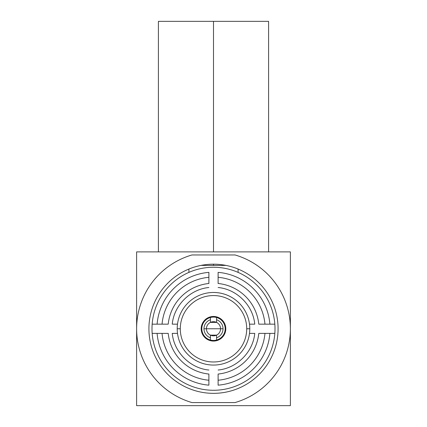 <?xml version="1.0" encoding="UTF-8"?>
<svg xmlns="http://www.w3.org/2000/svg" width="427" height="427" viewBox="0 0 427 427"><rect width="100%" height="100%" fill="white"/><g stroke="black" fill="none" stroke-linecap="round" stroke-linejoin="round"><path stroke-width="0.64" d="M136.613 328.763L136.613 251.882L290.387 251.882L136.613 251.882L136.613 405.65L290.387 405.65L290.387 328.763L290.387 405.65L136.613 405.65L136.613 328.822M290.387 251.882L290.387 328.763L290.387 251.882M191.974 402.576L235.026 402.576A76.887 76.887 0 0 0 235.026 254.956L191.974 254.956A76.887 76.887 0 0 0 191.974 402.576L235.026 402.576A76.887 76.887 0 0 0 235.026 254.956L191.974 254.956A76.887 76.887 0 0 0 191.974 402.576M213.5 393.347A64.584 64.584 0 0 1 148.916 328.763A64.584 64.584 0 0 1 213.5 264.185A64.584 64.584 0 0 1 278.084 328.763A64.584 64.584 0 0 1 213.5 393.347M188.899 272.394L188.899 269.053L188.899 272.394M200.957 265.413L226.043 265.413L200.957 265.413M238.101 269.053L238.101 272.394L238.101 269.053M213.5 265.413L213.5 264.185L213.5 265.413M218.112 374.047C218.112 368.704 218.112 368.704 218.112 374.047A45.513 45.513 0 0 0 258.783 333.38A45.513 45.513 0 0 1 218.112 374.047L218.112 385.165A56.588 56.588 0 0 0 269.896 333.38L264.959 333.38A51.667 51.667 0 0 1 218.112 380.227A51.667 51.667 0 0 0 264.959 333.38L264.649 333.38M218.112 272.367L218.112 277.304A51.667 51.667 0 0 1 264.959 324.152L269.896 324.152A56.588 56.588 0 0 0 218.112 272.367M208.888 385.165L208.888 380.227A51.667 51.667 0 0 1 162.041 333.38L157.104 333.38A56.588 56.588 0 0 0 208.888 385.165M208.888 283.485C208.888 288.828 208.888 288.828 208.888 283.485A45.513 45.513 0 0 0 168.217 324.152A45.513 45.513 0 0 1 208.888 283.485L208.888 272.367A56.588 56.588 0 0 0 157.104 324.152L162.041 324.152A51.667 51.667 0 0 1 208.888 277.304A51.667 51.667 0 0 0 162.041 324.152L162.351 324.152M264.649 324.152L264.959 324.152A51.667 51.667 0 0 0 218.112 277.304L218.112 283.485A45.513 45.513 0 0 1 258.783 324.152A45.513 45.513 0 0 0 218.112 283.485C218.112 288.828 218.112 288.828 218.112 283.485M269.896 324.152L274.833 324.152A61.509 61.509 0 0 0 213.5 267.259A61.509 61.509 0 0 0 152.167 324.152L157.104 324.152M208.888 287.504C190.095 289.271 174.002 305.364 172.241 324.152L177.504 324.152A36.29 36.29 0 0 1 249.496 324.152L254.759 324.152C252.997 305.364 236.905 289.271 218.112 287.504M162.351 333.38L162.041 333.38A51.667 51.667 0 0 0 208.888 380.227L208.888 374.047A45.513 45.513 0 0 1 168.217 333.38A45.513 45.513 0 0 0 208.888 374.047C208.888 368.704 208.888 368.704 208.888 374.047M157.104 333.38L152.167 333.38A61.509 61.509 0 0 0 213.5 390.273A61.509 61.509 0 0 0 274.833 333.38L269.896 333.38M218.112 370.028C236.9 368.266 252.997 352.174 254.759 333.38L249.496 333.38A36.29 36.29 0 0 1 177.504 333.38L172.241 333.38C174.002 352.174 190.1 368.266 208.888 370.028M264.959 333.38L258.783 333.38C253.435 333.38 253.435 333.38 258.783 333.38M258.783 324.152C253.435 324.152 253.435 324.152 258.783 324.152L264.959 324.152M168.217 333.38C173.565 333.38 173.565 333.38 168.217 333.38L162.041 333.38M162.041 324.152L168.217 324.152C173.565 324.152 173.565 324.152 168.217 324.152M274.833 324.152A61.509 61.509 0 0 1 274.833 333.38M249.496 333.38A36.29 36.29 0 0 0 213.5 292.479M152.167 333.38A61.509 61.509 0 0 1 152.167 324.152M177.504 324.152A36.29 36.29 0 0 0 177.504 333.38M246.715 328.763A33.215 33.215 0 0 0 213.5 295.553A33.215 33.215 0 0 0 180.285 328.763L177.21 328.763L180.285 328.763A33.215 33.215 0 0 0 213.5 361.979A33.215 33.215 0 0 0 246.715 328.763A33.215 33.215 0 0 0 213.5 295.553A33.215 33.215 0 0 0 180.285 328.763A33.215 33.215 0 0 0 213.5 361.979A33.215 33.215 0 0 0 246.715 328.763L249.79 328.763L246.715 328.763M213.5 316.466A12.303 12.303 0 0 1 225.803 328.763A12.303 12.303 0 0 1 213.5 341.066A12.303 12.303 0 0 1 201.197 328.763A12.303 12.303 0 0 1 213.5 316.466M210.426 340.041A11.684 11.684 0 0 1 210.426 317.491A11.684 11.684 0 0 0 210.426 340.041L210.426 337.789A9.533 9.533 0 0 1 210.426 319.743L210.426 317.491A11.684 11.684 0 0 0 210.426 340.041A11.684 11.684 0 0 0 225.184 328.763A11.684 11.684 0 0 0 216.574 317.491L216.574 319.743A9.533 9.533 0 0 1 216.574 337.789L216.574 340.041A11.684 11.684 0 0 0 216.574 317.491A11.684 11.684 0 0 1 216.574 340.041M216.574 317.491A11.684 11.684 0 0 0 210.426 317.491M223.033 320.992L223.033 322.006L223.033 320.992M223.033 335.526L223.033 336.54L223.033 335.526M203.967 320.992L203.967 322.006L203.967 320.992M203.967 335.526L203.967 336.54L203.967 335.526M210.426 322.396A7.072 7.072 0 0 0 206.428 328.763L220.572 328.763A7.072 7.072 0 0 0 210.426 322.396L210.426 319.743A9.533 9.533 0 0 0 210.426 337.789L210.426 335.136A7.072 7.072 0 0 0 220.572 328.763L206.428 328.763A7.072 7.072 0 0 0 210.426 335.136L216.574 335.136L216.574 337.789A9.533 9.533 0 0 0 216.574 319.743L216.574 322.396L210.426 322.396A7.072 7.072 0 0 0 206.428 328.763L203.967 328.763L206.428 328.763A7.072 7.072 0 0 0 210.426 335.136M216.574 322.396A7.072 7.072 0 0 1 220.572 328.763L223.033 328.763L220.572 328.763A7.072 7.072 0 0 1 216.574 335.136M169.791 21.35L268.588 21.35L268.588 251.882M213.5 251.882L213.5 21.35L213.5 251.882M158.412 251.882L158.412 21.35L213.5 21.35"/></g></svg>
